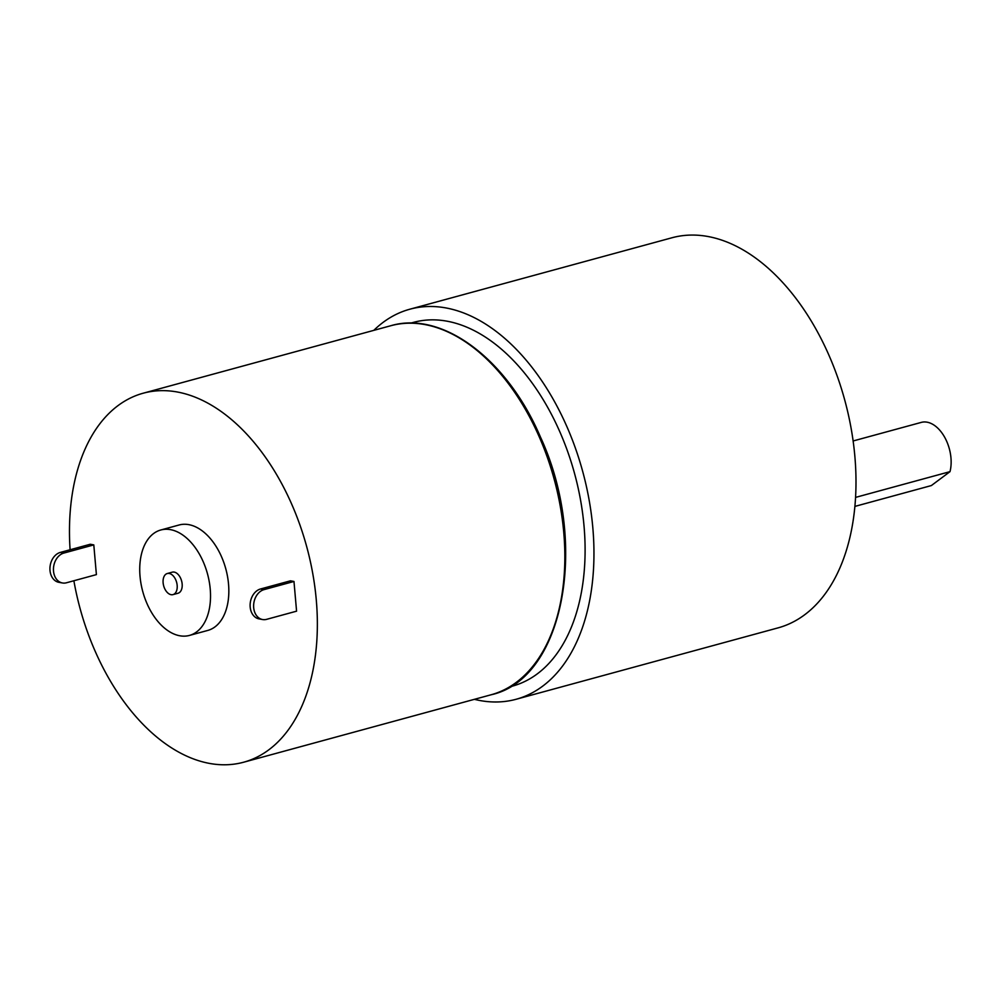 <?xml version="1.0" encoding="UTF-8"?>
<svg xmlns="http://www.w3.org/2000/svg" width="1000" height="1000" viewBox="0 0 1000 1000"><rect width="100%" height="100%" fill="white"/><g stroke="black" fill="none" stroke-linecap="round" stroke-linejoin="round"><path stroke-width="1.5" d="M164.525 588.263A10.925 6.713 -105.2 0 0 173.012 594.612A10.925 6.713 -105.2 0 0 175.763 579.875A10.925 6.713 -105.2 0 0 167.275 573.525A10.925 6.713 -105.2 0 0 164.525 588.263M173.012 594.612L178.012 593.25A10.925 6.713 -105.2 0 0 180.75 578.513A10.925 6.713 -105.2 0 0 172.262 572.163L167.275 573.525M147.037 603.675A54.638 33.562 -105.2 0 0 189.5 635.413A54.638 33.562 -105.2 0 0 203.225 561.737A54.638 33.562 -105.2 0 0 160.763 530A54.638 33.562 -105.2 0 0 147.037 603.675M189.5 635.413L207.8 630.425A54.638 33.562 -105.2 0 0 221.525 556.737A54.638 33.562 -105.2 0 0 179.062 525L160.763 530M73.875 580.75A191.213 117.463 -105.2 0 0 95.113 651.125A191.213 117.463 -105.2 0 0 243.725 762.2A191.213 117.463 -105.2 0 0 291.762 504.312A191.213 117.463 -105.2 0 0 143.15 393.225A191.213 117.463 -105.2 0 0 70.1 549.763M509.787 686.85L512.525 686.1A188.487 115.787 -105.2 0 0 559.875 431.9A188.487 115.787 -105.2 0 0 413.387 322.4L410.65 323.15M853.162 440.962L921.275 422.4A32.775 20.137 74.8 0 1 946.75 441.45A32.775 20.137 74.8 0 1 950 471.65L855.638 497.375M854.963 506.388L931.363 485.562L950 471.65M373.812 330.35A202.138 124.175 74.8 0 1 409.8 309.225A202.138 124.175 74.8 0 1 566.9 426.65A202.138 124.175 74.8 0 1 516.112 699.275A202.138 124.175 74.8 0 1 474.387 699.325M409.8 309.225L671.838 237.8A202.138 124.175 74.8 0 1 828.938 355.225A202.138 124.175 74.8 0 1 778.15 627.85L516.112 699.275M63.863 553.062A15.3 11.575 100.4 0 0 53.513 571.087A15.3 11.575 100.4 0 0 62.413 582.962A15.3 11.575 100.4 0 0 66.463 582.775L96.4 574.612L93.8 544.9L90.288 544.25L60.35 552.413L63.863 553.062L93.8 544.9M293.975 581.462L290.462 580.825L260.525 588.987L264.037 589.625L293.975 581.462L296.575 611.175L266.637 619.338A15.3 11.575 100.4 0 1 262.587 619.538L259.075 618.888A15.3 11.575 -79.6 0 1 250.175 607.013A15.3 11.575 -79.6 0 1 260.525 588.987M62.413 582.962L58.9 582.325A15.3 11.575 -79.6 0 1 50 570.45A15.3 11.575 -79.6 0 1 60.35 552.413M264.037 589.625A15.3 11.575 100.4 0 0 253.688 607.663A15.3 11.575 100.4 0 0 262.587 619.538M390.625 325.775C442.287 310.3 507.225 359.137 540.337 436.8C589.325 542.15 564.25 678.838 491.2 694.75A191.213 117.463 -105.2 0 0 539.237 436.85A191.213 117.463 -105.2 0 0 390.625 325.775L143.15 393.225M243.725 762.2L491.2 694.75"/></g></svg>

